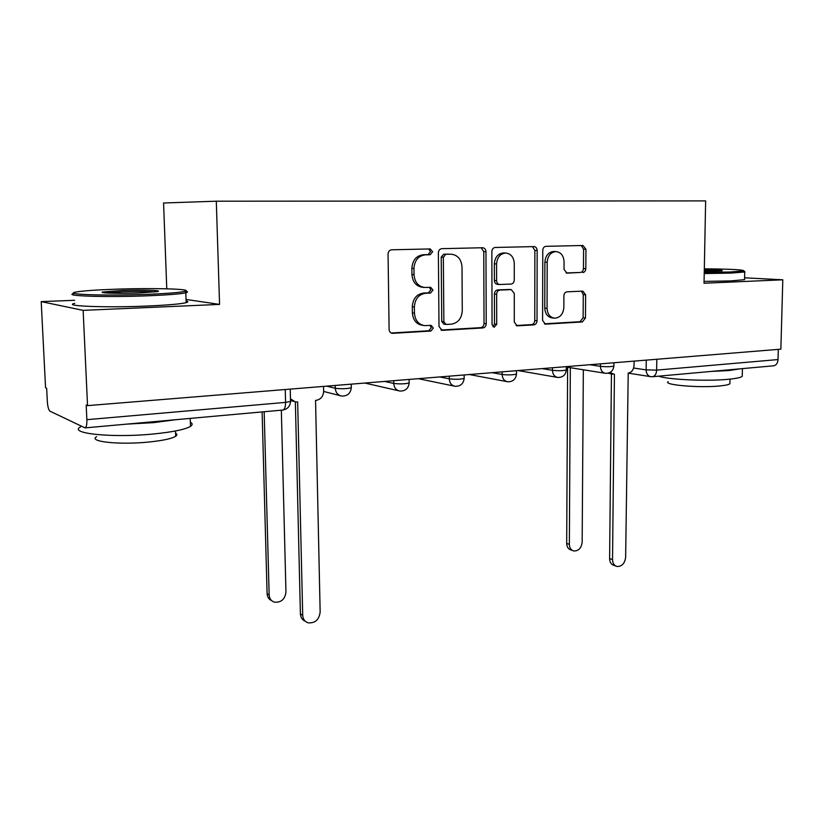 <?xml version="1.0" encoding="UTF-8"?>
<svg xmlns="http://www.w3.org/2000/svg" width="824" height="824" viewBox="0 0 824 824"><rect width="100%" height="100%" fill="white"/><g stroke="black" fill="none" stroke-linecap="round" stroke-linejoin="round"><path stroke-width="1.24" d="M432.631 251.763L430.221 248.93L391.688 249.796C389.464 250.094 388.259 251.536 388.063 254.091L389.103 329.415C389.299 331.691 390.391 332.999 392.368 333.339L430.88 331.052L433.321 328.065L431.107 325.356L424.7 325.624C418.479 324.574 415.059 320.402 414.441 313.13L414.369 306.95C414.987 298.906 418.747 294.343 425.658 293.251L430.53 293.045L432.971 290.069L430.664 287.298L424.721 287.483C418.252 286.505 414.688 282.241 414.019 274.68L413.947 268.449C414.565 260.363 418.345 255.821 425.277 254.843L430.169 254.719L432.631 251.763M424 287.422L422.619 287.308C416.172 286.33 412.608 282.076 411.938 274.536L411.866 268.325C412.484 260.25 416.254 255.728 423.176 254.75L428.058 254.626L430.509 251.68L428.727 248.961M391.184 333.009L428.789 330.754L431.22 327.767L429.994 325.398M423.495 325.459L422.609 325.336C416.398 324.285 412.989 320.134 412.371 312.883L412.299 306.713C412.917 298.7 416.666 294.147 423.557 293.056L428.418 292.85L430.859 289.883L429.407 287.339M582.722 272.579C584.577 272.281 585.606 270.972 585.802 268.645L585.946 249.27L583.011 245.49L545.962 246.325C544.036 246.603 542.965 247.931 542.769 250.321L542.594 320.474L545.416 324.151L582.383 321.947L585.462 317.982L585.627 294.807L582.815 291.13L567.025 291.83C565.14 292.149 564.09 293.478 563.894 295.826L563.843 307.455C563.183 314.171 560.114 317.755 554.624 318.188C549.969 317.405 547.445 314.119 547.054 308.331L547.198 262.248C547.785 255.687 550.741 252.123 556.046 251.567C560.959 252.268 563.637 255.656 564.059 261.733L564.018 269.386L566.933 273.146L580.374 272.456C582.228 272.157 583.258 270.849 583.454 268.521L583.588 249.198L581.301 245.521M74.613 300.297L41.2 301.615L83.142 310.36L219.565 304.406L216.3 201.2L705.643 200.902L704.036 283.24L782.8 279.799L780.864 349.16L87.54 405.624L86.19 405.048L86.86 419.673L285.567 402.39L290.542 401.432L290.532 400.866M83.142 310.36L87.54 405.624M485.964 251.711C485.779 249.342 484.687 248.024 482.709 247.746L441.87 248.663C439.738 248.961 438.574 250.362 438.378 252.865L439.007 326.51L442.127 330.352L482.885 327.931C484.914 327.571 486.026 326.18 486.222 323.76L485.964 251.711L483.76 251.619L481.195 247.777M495.193 247.468L534.065 246.592C535.961 246.85 536.99 248.148 537.155 250.455L537.021 320.804C536.826 323.163 535.755 324.522 533.818 324.872L517.204 325.841L514.289 322.122L514.279 293.416L511.251 289.605L499.952 290.079C497.943 290.409 496.841 291.778 496.645 294.199L496.718 324.337L494.143 327.241L492.062 324.604L491.856 251.567C492.052 249.116 493.164 247.756 495.193 247.468M41.2 301.615L45.557 387.774L46.659 388.248L47.339 401.566C47.73 406.819 48.616 410.033 50.006 411.207L85.047 427.883C86.376 427.378 86.984 424.638 86.86 419.673M166.767 288.812L163.574 202.992L216.3 201.2M782.8 279.799L744.597 277.801M778.309 349.366L778.031 359.563C777.722 363.209 776.249 365.289 773.602 365.804L652.495 376.723C654.998 376.197 656.378 373.993 656.635 370.12L778.031 359.563M219.565 304.406L186.028 299.442M440.974 330.022L480.701 327.643C482.73 327.283 483.832 325.902 484.028 323.482L483.76 251.619M445.774 254.328L443.343 257.273L443.858 321.762L446.042 324.46L451.336 324.172C458.02 323.008 461.667 318.507 462.274 310.669L462.007 266.955C461.378 259.354 457.825 255.11 451.346 254.204L443.631 254.235L441.211 257.17L443.343 257.273M445.805 324.429L443.92 324.182L441.736 321.494L441.211 257.17M443.631 254.235L448.689 254.111M516.102 325.531L531.562 324.604C533.489 324.254 534.56 322.895 534.755 320.546L534.869 250.383L532.448 246.623M509.428 289.482L497.737 289.894C495.729 290.223 494.627 291.593 494.431 294.003L494.503 324.059L496.718 324.337M492.979 326.747L494.503 324.059M514.269 263.443C513.795 257.222 510.983 253.761 505.823 253.03C500.24 253.596 497.16 257.243 496.573 263.979L496.614 280.654C496.79 282.941 497.82 284.218 499.704 284.507L510.993 284.064C512.981 283.755 514.073 282.385 514.269 279.985L514.269 263.443M505.823 253.03L503.588 252.947C498.015 253.504 494.936 257.15 494.349 263.855L496.573 263.979M499.704 284.507L497.48 284.342C495.595 284.053 494.565 282.776 494.39 280.5L494.349 263.855M566.088 272.96L580.374 272.456M556.046 251.567L553.728 251.485C548.434 252.041 545.488 255.595 544.891 262.135L547.198 262.248M554.016 318.126L552.327 317.94C547.682 317.158 545.158 313.882 544.767 308.104L544.891 262.135M544.345 323.832L580.055 321.7L583.124 317.734L583.279 294.621L581.404 291.181M264.164 411.732L269.16 594.928C269.427 598.646 271.189 601.056 274.433 602.159C281.118 602.694 284.97 599.347 285.959 592.096L281.334 410.187M271.704 600.665C268.851 599.398 267.316 597.07 267.1 593.671L262.104 411.918M290.481 398.868L295.507 401.978L297.66 401.958L302.707 615.271C302.974 619.184 304.787 621.698 308.155 622.831C315.098 623.335 319.094 619.772 320.155 612.139L315.551 400.402L316.128 400.351C320.783 399.434 323.296 396.416 323.647 391.287L323.544 386.404M305.251 621.224C302.243 619.947 300.636 617.495 300.41 613.88L295.353 401.958M293.55 401.422L290.522 400.402M148.032 294.302C168.189 293.478 180.538 292.469 185.081 291.284C193.959 288.925 151.863 287.823 114.093 289.255C95.759 289.935 83.203 290.831 76.447 291.964C60.77 294.436 105.812 296.032 148.032 294.302M185.359 291.191C187.769 291.614 188.15 292.087 186.471 292.613L185.802 292.798C180.435 293.972 168.014 294.961 148.536 295.764C106.595 297.505 60.945 295.991 74.294 293.498M139.091 292.973C119.511 293.756 97.809 293.128 102.815 291.974L122.137 290.45C142.398 289.657 164.378 290.367 157.137 291.634L139.091 292.973M154.747 291.974C147.65 291.408 136.928 291.366 122.591 291.83L106.028 292.963M190.354 422.176C192.672 423.443 192.723 424.834 190.499 426.327C185.276 429.459 173.092 431.992 153.944 433.939C112.723 438.152 67.609 433.496 80.567 426.884M175.852 419.694L153.501 422.65L126.845 424.113M175.564 433.115C177.263 434.083 177.304 435.134 175.677 436.267C171.835 438.636 163.008 440.552 149.196 441.994C119.768 445.104 87.509 441.654 96.645 436.658M186.08 300.925C188.408 301.44 188.428 302.017 186.142 302.655C180.796 303.974 168.384 305.076 148.938 305.962C107.048 307.888 61.44 306.147 74.757 303.345M704.242 272.435L730.455 271.982L743.897 270.839C743.258 269.706 730.064 269.046 704.314 268.84M744.453 271.405L744.741 271.971L731.176 273.084L704.221 273.558M704.293 269.706C717.065 269.85 723.019 270.21 722.154 270.766L704.263 271.487M742.29 375.033L742.249 376.362C740.817 377.547 736.326 378.504 728.797 379.246C707.528 381.45 667.45 379.617 658.592 376.177M740.148 368.822L728.993 370.553L711.328 371.418M729.93 382.727L729.909 383.737C728.849 384.633 725.594 385.364 720.125 385.92C699.998 388.114 662.702 384.952 668.14 381.677M744.566 279.109L744.556 279.655L731.001 280.902L704.067 281.406M717.972 271.168L704.273 270.766M570.332 367.689L569.363 544.365C569.528 547.991 571.022 550.195 573.844 550.988C578.613 551.029 581.384 548.104 582.156 542.213L583.341 369.78M572.536 550.525L571.166 550.03C568.344 549.237 566.85 547.033 566.696 543.418L567.612 367.257M609.853 372.551L614.426 374.323L612.541 559.609C612.685 563.4 614.199 565.697 617.094 566.5C621.976 566.5 624.829 563.42 625.643 557.251L628.218 373.118C631.709 372.376 633.656 369.78 634.047 365.341L634.099 361.108M615.755 566.016L614.158 565.449C611.274 564.646 609.76 562.349 609.616 558.569L611.439 374.086M612.572 374.261L608.133 373.19M633.625 368.019L646.129 369.894L656.635 370.12L656.8 359.264M646.253 360.119L646.129 369.894C646.315 373.839 647.921 376.104 650.939 376.692L652.495 376.723M589.799 364.723L600.428 366.35C606.392 366.917 610.883 366.814 613.901 366.052L613.911 365.774M600.449 363.848L600.428 366.35C600.655 370.388 602.344 372.716 605.506 373.334C610.409 373.365 613.211 370.944 613.901 366.052L613.942 362.756M542.12 368.606L552.451 370.316C558.476 370.924 563.111 370.81 566.356 369.976L566.356 369.677M552.461 367.762L552.451 370.316C552.698 374.426 554.48 376.805 557.766 377.443C562.792 377.505 565.655 375.013 566.356 369.976L566.366 366.628M492.144 372.675L502.135 374.477C508.212 375.116 513.002 374.992 516.494 374.096L516.494 373.756M502.135 371.861L502.135 374.477C502.413 378.659 504.267 381.079 507.708 381.759C512.858 381.842 515.783 379.287 516.494 374.096L516.494 370.687M439.707 376.939L449.307 378.844C455.435 379.524 460.389 379.38 464.159 378.422L464.159 378.041M449.286 376.166L449.307 378.844C449.616 383.098 451.562 385.57 455.136 386.281C460.441 386.404 463.449 383.778 464.159 378.422L464.139 374.951M384.602 381.43L393.759 383.438C399.949 384.159 405.089 383.994 409.168 382.964L409.157 382.532M393.728 380.688L393.759 383.438C394.109 387.754 396.138 390.288 399.867 391.039C405.336 391.194 408.436 388.506 409.168 382.964L409.126 379.431M326.644 386.147L335.296 388.279C341.527 389.041 346.863 388.856 351.302 387.743L351.292 387.259M335.244 385.447L335.296 388.279C335.677 392.657 337.809 395.252 341.692 396.045C347.357 396.241 350.561 393.47 351.302 387.743L351.24 384.149M285.248 389.515L285.567 402.39C285.537 406.984 284.599 409.538 282.766 410.053C287.524 409.209 290.12 406.335 290.542 401.432L290.244 389.113M423.176 254.75L425.277 254.843M411.866 268.325L413.947 268.449M411.938 274.536L414.019 274.68M428.418 292.85L430.53 293.045M423.557 293.056L425.658 293.251M412.299 306.713L414.369 306.95M412.371 312.883L414.441 313.13M428.789 330.754L430.88 331.052M391.482 333.143L392.811 333.339M428.058 254.626L430.169 254.719M484.028 323.482L486.222 323.76M480.701 327.643L482.885 327.931M441.365 330.197L442.529 330.352M441.736 321.494L443.858 321.762M534.869 250.383L537.155 250.455M534.755 320.546L537.021 320.804M531.562 324.604L533.818 324.872M516.586 325.727L517.544 325.851M508.769 289.43L511.004 289.605M497.737 289.894L499.952 290.079M494.431 294.003L496.645 294.199M494.39 280.5L496.614 280.654M544.767 308.104L547.054 308.331M583.279 294.621L585.627 294.807M583.124 317.734L585.462 317.982M580.055 321.7L582.383 321.947M544.849 324.048L545.745 324.151M583.588 249.198L585.946 249.27M583.454 268.521L585.802 268.645M267.1 593.671L269.16 594.928M302.707 615.271L300.41 613.88M566.696 543.418L569.363 544.365M612.541 559.609L609.616 558.569M323.647 391.452L340.034 395.623M364.795 383.047L398.538 390.741M418.314 378.679L454.055 386.065M469.35 374.529L506.812 381.594M518.059 370.563L557.034 377.32M566.366 367.051L604.888 373.231M650.394 376.609L628.125 373.128M282.766 410.053L85.047 427.883M509.016 289.43L511.251 289.605M185.081 291.284L186.471 292.613M103.618 292.716L102.815 291.974M190.499 426.327L190.22 418.396M175.481 430.983L175.677 436.267M186.142 302.655L185.802 292.798M743.897 270.839L744.937 271.889M742.249 376.362L742.434 368.616M730.013 379.122L729.909 383.737M744.556 279.655L744.741 271.971"/></g></svg>
